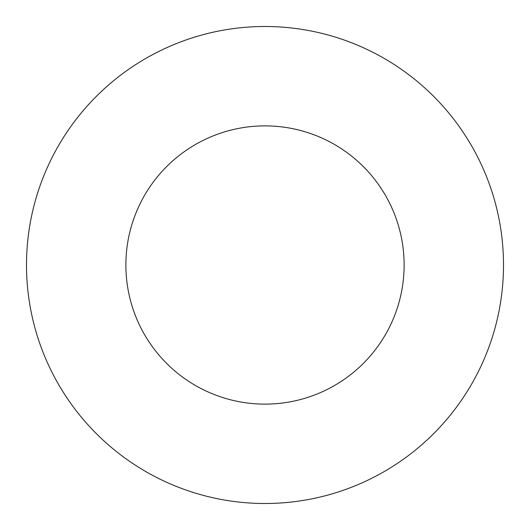 <?xml version="1.0" encoding="UTF-8"?>
<svg xmlns="http://www.w3.org/2000/svg" width="530" height="530" viewBox="0 0 530 530"><rect width="100%" height="100%" fill="white"/><g stroke="black" fill="none" stroke-linecap="round" stroke-linejoin="round"><path stroke-width="0.79" d="M404.125 265A139.125 139.125 0 0 0 265 125.875A139.125 139.125 0 0 0 125.875 265A139.125 139.125 0 0 0 265 404.125A139.125 139.125 0 0 0 404.125 265M503.5 265A238.5 238.5 0 0 0 265 26.5A238.5 238.5 0 0 0 26.5 265A238.5 238.5 0 0 0 265 503.5A238.5 238.5 0 0 0 503.5 265"/></g></svg>
